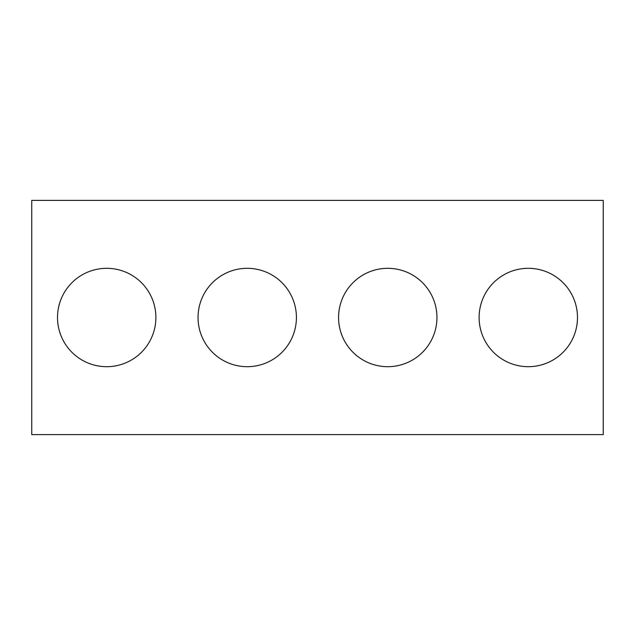 <?xml version="1.0" encoding="UTF-8"?>
<svg xmlns="http://www.w3.org/2000/svg" width="635" height="635" viewBox="0 0 635 635"><rect width="100%" height="100%" fill="white"/><g stroke="black" fill="none" stroke-linecap="round" stroke-linejoin="round"><path stroke-width="0.48" stroke-dasharray="3.17 2.38" d="M603.25 434.61L31.75 434.61L31.75 200.39L603.25 200.39L603.25 434.61M155.885 317.5A49.189 49.189 0 0 0 82.105 274.899A49.189 49.189 0 0 0 82.105 360.101A49.189 49.189 0 0 0 155.885 317.5M296.418 317.5A49.189 49.189 0 0 0 222.639 274.899A49.189 49.189 0 0 0 222.639 360.101A49.189 49.189 0 0 0 296.418 317.5M436.951 317.5A49.189 49.189 0 0 0 363.172 274.899A49.189 49.189 0 0 0 363.172 360.101A49.189 49.189 0 0 0 436.951 317.5M577.485 317.5A49.189 49.189 0 0 0 503.706 274.899A49.189 49.189 0 0 0 503.706 360.101A49.189 49.189 0 0 0 577.485 317.5"/><path stroke-width="0.95" d="M603.25 434.61L31.75 434.61L31.75 200.39L603.25 200.39L603.25 434.61M155.885 317.5A49.189 49.189 0 0 0 82.105 274.899A49.189 49.189 0 0 0 82.105 360.101A49.189 49.189 0 0 0 155.885 317.5M296.418 317.5A49.189 49.189 0 0 0 222.639 274.899A49.189 49.189 0 0 0 222.639 360.101A49.189 49.189 0 0 0 296.418 317.5M436.951 317.5A49.189 49.189 0 0 0 363.172 274.899A49.189 49.189 0 0 0 363.172 360.101A49.189 49.189 0 0 0 436.951 317.5M577.485 317.5A49.189 49.189 0 0 0 503.706 274.899A49.189 49.189 0 0 0 503.706 360.101A49.189 49.189 0 0 0 577.485 317.5"/></g></svg>
